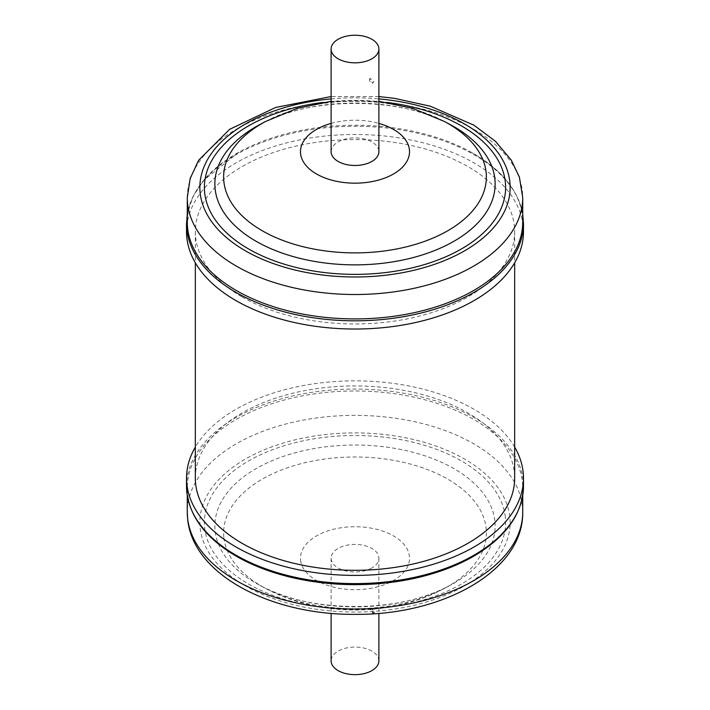 <?xml version="1.0" encoding="UTF-8"?>
<svg xmlns="http://www.w3.org/2000/svg" width="710" height="710" viewBox="0 0 710 710"><rect width="100%" height="100%" fill="white"/><g stroke="black" fill="none" stroke-linecap="round" stroke-linejoin="round"><path stroke-width="0.53" stroke-dasharray="3.55 2.66" d="M370.886 609.491L371.152 608.461L374.756 612.047L373.833 613.484L370.886 609.491M370.753 568.568A23.892 13.792 0 0 0 378.892 558.202A23.892 13.792 0 0 0 364.86 545.644A23.892 13.792 0 0 0 339.247 547.836A23.892 13.792 0 0 0 331.108 558.202A23.892 13.792 0 0 0 345.14 570.769A23.892 13.792 0 0 0 370.753 568.568M378.892 660.859A23.892 13.792 0 0 0 364.86 648.292A23.892 13.792 0 0 0 339.247 650.493A23.892 13.792 0 0 0 331.108 660.859M370.673 609.917C371.916 607.804 373.025 608.532 374.01 612.109L372.848 613.316L370.744 609.393A3.266 3.266 0 0 1 371.152 608.461M471.147 557.661A167.72 96.835 0 0 0 522.72 487.814A167.72 96.835 0 0 0 522.365 481.558A167.72 96.835 0 0 0 349.586 391.033A167.72 96.835 0 0 0 187.28 487.814A167.72 96.835 0 0 0 187.635 494.062A167.72 96.835 0 0 0 238.853 557.661M373.877 81.641L372.874 83.123L369.733 79.236L369.954 78.304L373.877 81.641M331.108 151.691A23.892 13.792 180 0 1 338.155 141.911A23.892 13.792 180 0 1 364.168 138.956A23.892 13.792 180 0 1 378.892 151.691M523.474 231.762A168.474 97.27 0 0 0 520.554 213.728A168.474 97.27 0 0 0 339.318 134.918A168.474 97.27 0 0 0 186.526 231.762M187.28 222.079A167.72 96.835 180 0 1 238.853 152.224A167.72 96.835 180 0 1 471.147 152.224A167.72 96.835 180 0 1 519.809 204.134A167.72 96.835 180 0 1 522.72 222.079M242.092 296.94A159.67 92.185 0 0 0 416.104 316.926A159.67 92.185 0 0 0 514.67 231.762A159.67 92.185 0 0 0 467.908 166.575A159.67 92.185 0 0 0 293.896 146.588A159.67 92.185 0 0 0 195.33 231.762A159.67 92.185 0 0 0 242.092 296.94M195.33 478.132A159.67 92.185 180 0 1 293.896 392.958A159.67 92.185 180 0 1 467.908 412.945A159.67 92.185 180 0 1 514.67 478.132M514.67 447.105A168.474 97.27 0 0 0 355 380.862A168.474 97.27 0 0 0 195.33 447.105M523.474 486.341A168.474 97.27 0 0 0 523.119 480.066A168.474 97.27 0 0 0 349.56 389.124A168.474 97.27 0 0 0 186.526 486.341M522.72 512.212A167.72 96.835 0 0 0 522.365 505.964A167.72 96.835 0 0 0 349.586 415.43A167.72 96.835 0 0 0 187.28 512.212M200.176 528.258A155.144 89.575 0 0 0 365.02 611.86A155.144 89.575 0 0 0 509.824 516.694A155.144 89.575 0 0 0 344.98 433.091A155.144 89.575 0 0 0 200.176 528.258M494.843 520.714A140.136 80.904 0 0 0 345.956 445.197A140.136 80.904 0 0 0 215.157 531.16A140.136 80.904 0 0 0 259.558 585.182A140.136 80.904 0 0 0 450.442 585.182A140.136 80.904 0 0 0 494.843 520.714M505.307 516.862A150.618 86.957 0 0 0 345.273 435.7A150.618 86.957 0 0 0 204.693 528.089A150.618 86.957 0 0 0 364.727 609.26A150.618 86.957 0 0 0 505.307 516.862M223.898 537.745A131.377 75.846 0 0 0 265.522 588.386A131.377 75.846 0 0 0 444.478 588.386A131.377 75.846 0 0 0 486.101 527.956A131.377 75.846 0 0 0 346.515 457.16A131.377 75.846 0 0 0 223.898 537.745M300.596 560.234A54.519 31.471 0 0 0 358.523 589.611A54.519 31.471 0 0 0 409.404 556.17A54.519 31.471 0 0 0 351.477 526.793A54.519 31.471 0 0 0 300.596 560.234M186.526 223.543A168.474 97.27 180 0 1 339.318 126.699A168.474 97.27 180 0 1 520.554 205.518A168.474 97.27 180 0 1 523.474 223.543M187.28 197.673A167.72 96.835 180 0 1 339.389 101.264A167.72 96.835 180 0 1 519.809 179.728A167.72 96.835 180 0 1 522.72 197.673M259.558 124.712A140.136 80.904 180 0 1 450.442 124.712C400.715 96.311 309.285 96.311 259.558 124.712M323.006 102.435A150.618 86.957 180 0 1 387.003 102.435M331.108 123.398A54.519 31.471 180 0 1 378.892 123.398M265.522 121.508A131.377 75.846 180 0 1 444.478 121.508M331.108 98.903A155.144 89.575 180 0 1 378.892 98.903M378.892 558.202L378.892 613.342M372.848 613.316A3.266 3.266 0 0 0 373.833 613.493M522.72 495.678L522.72 487.814M444.478 588.386L450.442 585.182C400.715 613.573 309.285 613.573 259.558 585.182L265.522 588.386C319.322 617.194 390.677 617.194 444.478 588.386M369.954 78.304A3.266 3.266 0 0 0 372.874 83.123M522.72 214.216L520.474 205.004C513.365 184.263 496.92 166.673 471.147 152.224M514.67 231.762L514.67 262.789M195.33 231.762L195.33 262.789M331.108 101.308L378.892 101.308M378.892 96.551L331.108 96.551M238.853 152.224L203.566 180.34L192.836 196.803L187.28 214.216M187.28 495.678L187.28 487.814M331.108 558.202L331.108 613.342"/><path stroke-width="1.06" d="M331.108 613.342L331.108 660.859A23.892 13.792 0 0 0 345.14 673.417A23.892 13.792 0 0 0 370.753 671.225A23.892 13.792 0 0 0 378.892 660.859L378.892 613.342M195.33 447.105A168.474 97.27 0 0 0 186.526 478.132A168.474 97.27 0 0 0 186.881 484.406A168.474 97.27 0 0 0 360.44 575.348A168.474 97.27 0 0 0 523.474 478.132A168.474 97.27 0 0 0 523.119 471.848A168.474 97.27 0 0 0 514.67 447.105M523.474 486.341A168.474 97.27 0 0 1 360.44 583.558A168.474 97.27 0 0 1 186.881 492.625A168.474 97.27 0 0 1 186.526 486.341L186.89 492.811C190.422 518.46 207.737 540.07 238.853 557.661A167.72 96.835 0 0 0 471.147 557.661C505.129 538.331 522.569 514.555 523.474 486.341L523.474 478.132M378.892 49.034L378.892 151.691A23.892 13.792 180 0 1 371.845 161.463A23.892 13.792 180 0 1 345.832 164.418A23.892 13.792 180 0 1 331.108 151.691L331.108 49.034A23.892 13.792 180 0 1 338.155 39.254A23.892 13.792 180 0 1 364.168 36.299A23.892 13.792 180 0 1 378.892 49.034A23.892 13.792 180 0 1 371.845 58.806A23.892 13.792 180 0 1 345.832 61.77A23.892 13.792 180 0 1 331.108 49.034M189.446 249.787A168.474 97.27 0 0 0 370.682 328.606A168.474 97.27 0 0 0 523.474 231.762L523.474 223.543A168.474 97.27 180 0 1 370.682 320.387A168.474 97.27 180 0 1 189.446 241.569A168.474 97.27 180 0 1 186.526 223.543L186.526 231.762A168.474 97.27 0 0 0 189.446 249.787M522.72 222.079A167.72 96.835 180 0 1 370.611 318.488A167.72 96.835 180 0 1 190.191 240.024A167.72 96.835 180 0 1 187.28 222.079L187.28 197.673A167.72 96.835 180 0 0 190.191 215.618A167.72 96.835 180 0 0 370.611 294.091A167.72 96.835 180 0 0 522.72 197.673L522.72 222.079M514.67 262.789L514.67 478.132A159.67 92.185 180 0 1 416.104 563.296A159.67 92.185 180 0 1 242.092 543.319A159.67 92.185 180 0 1 195.33 478.132L195.33 262.789M522.72 512.212C523.51 570.911 442.818 615.091 355.639 614.354C271.779 615.268 193.173 575.171 187.68 519.392L187.28 512.212A167.72 96.835 0 0 0 187.635 518.46A167.72 96.835 0 0 0 360.414 608.994A167.72 96.835 0 0 0 522.72 512.212L522.72 495.678M378.892 98.903A155.144 89.575 180 0 1 507.455 170.808A155.144 89.575 180 0 1 383.755 275.436A155.144 89.575 180 0 1 202.545 204.01A155.144 89.575 180 0 1 331.108 98.903M378.892 101.308L412.821 108.39L444.478 121.508L450.442 124.712A140.136 80.904 180 0 1 492.713 168.962A140.136 80.904 180 0 1 380.968 263.463A140.136 80.904 180 0 1 217.287 198.951A140.136 80.904 180 0 1 259.558 124.712L265.522 121.508L297.179 108.39L331.108 101.308M387.003 102.435A150.618 86.957 180 0 1 503.008 171.296A150.618 86.957 180 0 1 382.912 272.862A150.618 86.957 180 0 1 206.992 203.53A150.618 86.957 180 0 1 323.006 102.435M444.478 121.508A131.377 75.846 180 0 1 484.096 162.98A131.377 75.846 180 0 1 379.344 251.571A131.377 75.846 180 0 1 225.904 191.096A131.377 75.846 180 0 1 265.522 121.508M378.892 123.398A54.519 31.471 180 0 1 408.57 145.852A54.519 31.471 180 0 1 365.1 182.621A54.519 31.471 180 0 1 301.43 157.522A54.519 31.471 180 0 1 331.108 123.398M523.474 223.543L522.72 214.216M522.72 197.673L519.409 177.172L511.315 160.167L495.447 141.299L473.934 125.191L430.384 106.225L394.44 98.335L378.892 96.551M331.108 96.551L275.604 107.476L229.623 129.335L198.587 160.318L190.173 178.485L187.28 197.673M187.28 214.216L186.526 223.543M187.28 512.212L187.28 495.678M186.526 486.341L186.526 478.132"/></g></svg>

